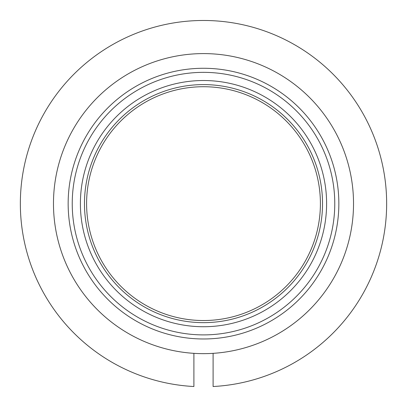<?xml version="1.0" encoding="UTF-8"?>
<svg xmlns="http://www.w3.org/2000/svg" width="407" height="407" viewBox="0 0 407 407"><rect width="100%" height="100%" fill="white"/><g stroke="black" fill="none" stroke-linecap="round" stroke-linejoin="round"><path stroke-width="0.61" d="M53.475 203.627A150.025 150.025 0 0 0 193.9 353.347L193.9 386.523A183.15 183.15 0 0 1 20.35 203.627A183.15 183.15 0 0 1 203.5 20.477A183.15 183.15 0 0 1 386.65 203.627A183.15 183.15 0 0 1 213.1 386.523L213.1 353.347A150.025 150.025 0 0 0 353.525 203.627A150.025 150.025 0 0 0 203.5 53.597A150.025 150.025 0 0 0 53.475 203.627A150.025 150.025 0 0 0 203.5 353.652A150.025 150.025 0 0 0 353.525 203.627A150.025 150.025 0 0 0 203.5 53.597A150.025 150.025 0 0 0 53.475 203.627M322.527 203.627A119.027 119.027 0 0 0 203.5 84.6A119.027 119.027 0 0 0 84.473 203.627A119.027 119.027 0 0 0 203.5 322.649A119.027 119.027 0 0 0 322.527 203.627M68.152 203.627A135.348 135.348 0 0 0 203.5 338.975A135.348 135.348 0 0 0 338.848 203.627A135.348 135.348 0 0 0 203.5 68.274A135.348 135.348 0 0 0 68.152 203.627M86.594 203.627A116.906 116.906 0 0 0 203.5 320.528A116.906 116.906 0 0 0 320.406 203.627A116.906 116.906 0 0 0 203.5 86.722A116.906 116.906 0 0 0 86.594 203.627M326.607 203.627A123.107 123.107 0 0 0 203.5 80.52A123.107 123.107 0 0 0 80.393 203.627A123.107 123.107 0 0 0 203.5 326.735A123.107 123.107 0 0 0 326.607 203.627M72.232 203.627A131.268 131.268 0 0 0 203.5 334.895A131.268 131.268 0 0 0 334.768 203.627A131.268 131.268 0 0 0 203.5 72.354A131.268 131.268 0 0 0 72.232 203.627"/></g></svg>

